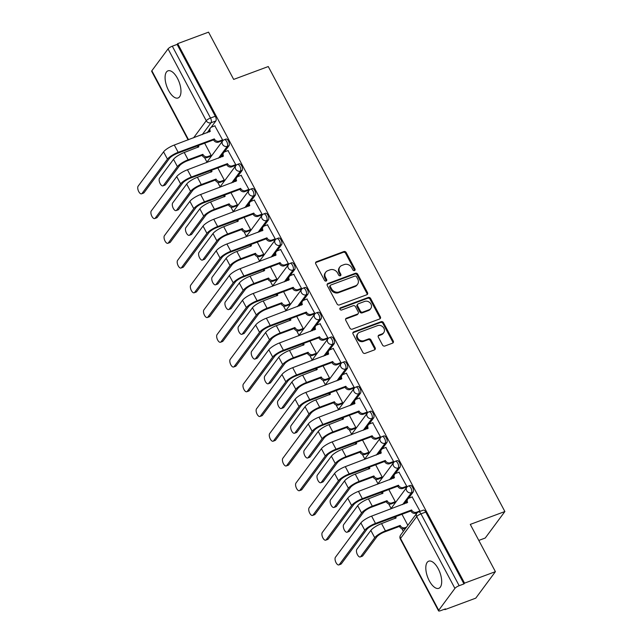 <?xml version="1.0" encoding="UTF-8"?>
<svg xmlns="http://www.w3.org/2000/svg" width="643" height="643" viewBox="0 0 643 643"><rect width="100%" height="100%" fill="white"/><g stroke="black" fill="none" stroke-linecap="round" stroke-linejoin="round"><path stroke-width="0.96" d="M354.51 270.574A1.278 1.093 36.5 0 0 354.992 269.087L346.199 252.546A1.825 1.559 36.5 0 0 343.852 251.558L316.444 261.749A1.825 1.559 36.5 0 0 315.753 263.871L324.546 280.412A1.278 1.093 36.5 0 0 326.676 279.617L325.543 277.479A5.827 4.983 36.5 0 1 325.728 272.198A5.827 4.983 36.5 0 1 327.761 270.687L330.044 269.835A5.827 4.983 36.5 0 1 337.567 273.002L338.708 275.148A1.278 1.093 36.5 0 0 340.838 274.352L339.697 272.214A5.827 4.983 36.5 0 1 339.89 266.925A5.827 4.983 36.5 0 1 341.923 265.422L344.206 264.57A5.827 4.983 36.5 0 1 351.729 267.737L352.862 269.875A1.278 1.093 36.5 0 0 354.51 270.574M354.566 270.55A1.278 1.093 36.5 0 0 354.422 269.859L345.629 253.318A1.825 1.559 36.5 0 0 343.282 252.329L315.874 262.521A1.825 1.559 36.5 0 0 315.592 262.666M326.242 281.087A1.278 1.093 36.5 0 0 326.105 280.396L324.964 278.25L325.543 277.479M340.404 275.815A1.278 1.093 36.5 0 0 340.268 275.124L339.126 272.986L339.697 272.214M438.213 568.725A14.476 6.551 -110.4 0 0 428.696 561.186A14.476 6.551 -110.4 0 0 429.283 580.774A14.476 6.551 -110.4 0 0 438.791 588.321A14.476 6.551 -110.4 0 0 438.213 568.725M177.492 78.382A14.476 6.551 -110.4 0 0 167.976 70.834A14.476 6.551 -110.4 0 0 168.562 90.43A14.476 6.551 -110.4 0 0 178.071 97.969A14.476 6.551 -110.4 0 0 177.492 78.382M382.521 345.034A1.825 1.559 36.5 0 0 384.868 346.022L392.56 343.161A1.825 1.559 36.5 0 0 393.251 341.039L383.485 322.673A1.825 1.559 36.5 0 0 381.138 321.685L353.73 331.876A1.825 1.559 36.5 0 0 353.039 333.998L362.805 352.364A1.825 1.559 36.5 0 0 365.152 353.361L374.443 349.905A1.825 1.559 36.5 0 0 375.134 347.783L370.955 339.922A1.825 1.559 36.5 0 0 368.608 338.925L364.002 340.645A4.871 4.171 36.5 0 1 358.4 338.99A4.871 4.171 36.5 0 1 357.87 333.58A4.871 4.171 36.5 0 1 359.574 332.31L377.618 325.599A4.871 4.171 36.5 0 1 383.212 327.255A4.871 4.171 36.5 0 1 383.742 332.664A4.871 4.171 36.5 0 1 382.046 333.934L379.032 335.051A1.825 1.559 36.5 0 0 378.341 337.173L382.521 345.034M177.685 43.636L208.549 32.15L233.674 79.41L268.268 66.542L504.876 511.531L470.282 524.399L495.407 571.659L464.543 583.145L177.685 43.636L177.106 44.407L172.3 46.192L210.502 118.031A3.713 1.68 69.6 0 1 211.041 122.749L202.232 134.636M366.815 294.751A1.825 1.559 36.5 0 0 367.515 292.629L357.749 274.264A1.825 1.559 36.5 0 0 355.394 273.267L327.994 283.467A1.825 1.559 36.5 0 0 327.295 285.588L337.061 303.954A1.825 1.559 36.5 0 0 339.416 304.951L366.815 294.751M370.617 298.465L380.383 316.838A1.825 1.559 36.5 0 1 379.691 318.96L352.284 329.152A1.825 1.559 36.5 0 1 349.937 328.163L345.757 320.302A1.825 1.559 36.5 0 1 346.448 318.181L357.564 314.041A1.825 1.559 36.5 0 0 358.255 311.919L355.483 306.703A1.825 1.559 36.5 0 0 353.136 305.714L341.562 310.022A1.278 1.093 36.5 0 1 340.404 307.844L368.27 297.476A1.825 1.559 36.5 0 1 370.617 298.465L370.046 299.236L379.812 317.61L380.383 316.838M495.407 571.659L475.772 598.151L444.908 609.636L444.659 609.17M204.522 157.543L206.95 162.108M217.68 182.282L220.107 186.848M230.837 207.022L233.264 211.587M243.986 231.761L246.414 236.327M257.144 256.501L259.571 261.066M270.293 281.24L272.72 285.805M283.45 305.98L285.878 310.545M296.608 330.719L299.035 335.284M309.757 355.458L312.185 360.024M322.915 380.198L325.342 384.763M336.064 404.937L338.491 409.503M349.221 429.677L351.649 434.242M362.379 454.416L364.806 458.981M375.528 479.156L377.955 483.721M388.685 503.895L391.113 508.46M401.835 528.634L403.33 531.431M478.802 540.417L485.24 538.03L504.876 511.531M464.543 583.145L463.973 583.916L459.166 585.701A3.713 0.932 152 0 0 454.914 588.401L438.719 610.263A3.713 0.932 152 0 0 438.542 610.85A3.713 0.932 152 0 0 440.672 610.649L445.478 608.865L444.908 609.636M177.106 44.407L215.309 116.246A3.713 1.68 69.6 0 1 215.847 120.964L211.145 127.306M209.256 129.862L207.046 132.844M188.126 139.885L151.676 71.341A3.713 0.932 -28 0 1 151.852 70.754L168.056 48.892A3.713 0.932 -28 0 1 172.3 46.192M210.213 156.402L211.137 155.373L204.667 143.196M221.658 140.954L222.591 139.925L214.842 125.859M234.816 165.693L235.74 164.664L228 150.599M223.37 181.141L224.294 180.112L217.816 167.936M247.973 190.432L248.897 189.404L241.149 175.338M236.52 205.881L237.444 204.852L230.974 192.675M261.122 215.172L262.047 214.143L254.306 200.077M249.677 230.62L250.601 229.591L244.123 217.414M274.28 239.911L275.204 238.883L267.464 224.817M262.826 255.359L263.759 254.331L257.28 242.154M287.429 264.651L288.361 263.622L280.613 249.556M275.984 280.099L276.908 279.07L270.438 266.893M300.586 289.39L301.511 288.361L293.771 274.296M289.141 304.838L290.065 303.809L283.587 291.633M313.744 314.13L314.668 313.101L306.92 299.035M302.29 329.578L303.215 328.549L296.744 316.372M326.893 338.869L327.817 337.84L320.077 323.775M315.448 354.317L316.372 353.288L309.894 341.111M340.051 363.608L340.975 362.58L333.235 348.514M328.597 379.057L329.529 378.028L323.051 365.851M353.2 388.348L354.132 387.319L346.384 373.253M341.754 403.796L342.679 402.767L336.209 390.59M366.357 413.087L367.282 412.059L359.541 397.993M354.912 428.535L355.836 427.507L349.358 415.33M379.515 437.827L380.439 436.798L372.691 422.732M368.061 453.275L368.986 452.246L362.515 440.069M392.664 462.566L393.588 461.537L385.848 447.472M381.219 478.014L382.143 476.985L375.665 464.809M405.821 487.306L406.746 486.277L399.006 472.211M394.368 502.754L395.3 501.725L388.822 489.548M419.485 511.571L419.903 511.008L412.155 496.951M413.16 492.048L411.456 492.683A3.713 1.68 69.6 0 0 411.142 488.439A3.713 1.68 69.6 0 0 408.474 486.036L410.178 485.401A3.713 1.68 -110.4 0 1 412.846 487.804A3.713 1.68 -110.4 0 1 413.16 492.048L408.458 498.397M406.569 500.953L404.359 503.935M400.01 467.308L398.298 467.943A3.713 1.68 69.6 0 0 397.985 463.699A3.713 1.68 69.6 0 0 395.316 461.296L397.028 460.661A3.713 1.68 -110.4 0 1 399.697 463.064A3.713 1.68 -110.4 0 1 400.01 467.308L395.3 473.658M393.412 476.214L391.201 479.196M386.853 442.569L385.149 443.204A3.713 1.68 69.6 0 0 384.835 438.96A3.713 1.68 69.6 0 0 382.167 436.557L383.871 435.922A3.713 1.68 -110.4 0 1 386.539 438.325A3.713 1.68 -110.4 0 1 386.853 442.569L382.151 448.918M380.254 451.474L378.044 454.456M373.696 417.837L371.992 418.464A3.713 1.68 69.6 0 0 371.678 414.221A3.713 1.68 69.6 0 0 369.01 411.817L370.722 411.182A3.713 1.68 -110.4 0 1 373.39 413.586A3.713 1.68 -110.4 0 1 373.696 417.837L368.994 424.179M367.105 426.735L364.894 429.717M360.546 393.098L358.842 393.725A3.713 1.68 69.6 0 0 358.529 389.481A3.713 1.68 69.6 0 0 355.86 387.078L357.564 386.443A3.713 1.68 -110.4 0 1 360.233 388.846A3.713 1.68 -110.4 0 1 360.546 393.098L355.836 399.44M353.947 401.996L351.737 404.977M347.389 368.359L345.685 368.986A3.713 1.68 69.6 0 0 345.371 364.742A3.713 1.68 69.6 0 0 342.703 362.339L344.407 361.704A3.713 1.68 -110.4 0 1 347.075 364.107A3.713 1.68 -110.4 0 1 347.389 368.359L342.687 374.7M340.798 377.256L338.588 380.238M334.239 343.619L332.527 344.254A3.713 1.68 69.6 0 0 332.214 340.002A3.713 1.68 69.6 0 0 329.546 337.599L331.258 336.964A3.713 1.68 -110.4 0 1 333.926 339.367A3.713 1.68 -110.4 0 1 334.239 343.619L329.529 349.961M327.641 352.517L325.43 355.499M321.082 318.88L319.378 319.515A3.713 1.68 69.6 0 0 319.065 315.263A3.713 1.68 69.6 0 0 316.396 312.86L318.1 312.225A3.713 1.68 -110.4 0 1 320.769 314.628A3.713 1.68 -110.4 0 1 321.082 318.88L316.38 325.221M314.483 327.777L312.273 330.759M307.925 294.14L306.221 294.775A3.713 1.68 69.6 0 0 305.907 290.523A3.713 1.68 69.6 0 0 303.239 288.12L304.951 287.485A3.713 1.68 -110.4 0 1 307.619 289.889A3.713 1.68 -110.4 0 1 307.925 294.14L303.223 300.482M301.334 303.038L299.124 306.02M294.775 269.401L293.071 270.036A3.713 1.68 69.6 0 0 292.758 265.784A3.713 1.68 69.6 0 0 290.089 263.381L291.793 262.746A3.713 1.68 -110.4 0 1 294.462 265.149A3.713 1.68 -110.4 0 1 294.775 269.401L290.065 275.743M288.177 278.298L285.966 281.28M281.618 244.661L279.914 245.296A3.713 1.68 69.6 0 0 279.601 241.045A3.713 1.68 69.6 0 0 276.932 238.641L278.636 238.006A3.713 1.68 -110.4 0 1 281.304 240.41A3.713 1.68 -110.4 0 1 281.618 244.661L276.916 251.003M275.027 253.559L272.817 256.541M268.469 219.922L266.757 220.557A3.713 1.68 69.6 0 0 266.443 216.305A3.713 1.68 69.6 0 0 263.783 213.902L265.487 213.267A3.713 1.68 -110.4 0 1 268.155 215.67A3.713 1.68 -110.4 0 1 268.469 219.922L263.759 226.264M261.87 228.82L259.659 231.801M255.311 195.183L253.607 195.818A3.713 1.68 69.6 0 0 253.294 191.566A3.713 1.68 69.6 0 0 250.625 189.163L252.329 188.528A3.713 1.68 -110.4 0 1 254.998 190.931A3.713 1.68 -110.4 0 1 255.311 195.183L250.609 201.524M248.712 204.08L246.502 207.062M242.154 170.443L240.45 171.078A3.713 1.68 69.6 0 0 240.136 166.826A3.713 1.68 69.6 0 0 237.468 164.423L239.18 163.788A3.713 1.68 -110.4 0 1 241.848 166.191A3.713 1.68 -110.4 0 1 242.154 170.443L237.452 176.785M235.563 179.341L233.353 182.323M229.004 145.704L227.3 146.339A3.713 1.68 69.6 0 0 226.987 142.087A3.713 1.68 69.6 0 0 224.319 139.684L226.023 139.049A3.713 1.68 -110.4 0 1 228.691 141.452A3.713 1.68 -110.4 0 1 229.004 145.704L224.303 152.045M222.406 154.601L220.195 157.583M463.973 583.916L425.77 512.077A3.713 1.68 -110.4 0 0 423.335 510.14L418.529 511.932A3.713 1.68 69.6 0 1 420.964 513.861L459.166 585.701M407.847 525.331L401.979 514.287M339.89 266.925L339.311 267.705A5.827 4.983 36.5 0 0 339.126 272.986M325.728 272.198L325.157 272.97A5.827 4.983 36.5 0 0 324.964 278.25M367.097 294.615A1.825 1.559 36.5 0 0 366.944 293.401L357.178 275.035A1.825 1.559 36.5 0 0 354.823 274.047L327.424 284.238A1.825 1.559 36.5 0 0 327.142 284.375M356.527 276.763A1.278 1.093 36.5 0 0 354.88 276.072L330.824 285.026A1.278 1.093 36.5 0 0 330.341 286.505L331.539 288.763A5.827 4.983 36.5 0 0 339.062 291.93L355.507 285.814A5.827 4.983 36.5 0 0 357.54 284.31A5.827 4.983 36.5 0 0 357.725 279.022L356.527 276.763M330.381 285.355L329.811 286.127A1.278 1.093 36.5 0 0 329.771 287.284L330.341 286.505M357.54 284.31L356.969 285.082A5.827 4.983 36.5 0 1 354.928 286.593L338.491 292.71A5.827 4.983 36.5 0 1 330.968 289.535L329.771 287.284M379.965 318.815A1.825 1.559 36.5 0 0 379.812 317.61M358.199 313.575L357.629 314.347A1.825 1.559 36.5 0 1 356.994 314.813L345.878 318.952A1.825 1.559 36.5 0 0 345.596 319.089M370.046 299.236A1.825 1.559 36.5 0 0 367.692 298.248L339.834 308.616A1.278 1.093 36.5 0 0 339.777 308.632M369.098 309.757A4.871 4.171 36.5 0 0 370.794 308.487A4.871 4.171 36.5 0 0 370.272 303.078A4.871 4.171 36.5 0 0 364.669 301.422L358.312 303.793A1.825 1.559 36.5 0 0 357.621 305.915L360.393 311.132A1.825 1.559 36.5 0 0 362.74 312.12L369.098 309.757L368.527 310.529A4.871 4.171 36.5 0 0 370.223 309.267L370.794 308.487M357.677 304.26L357.106 305.031A1.825 1.559 36.5 0 0 357.042 306.687L357.621 305.915M368.527 310.529L362.17 312.892A1.825 1.559 36.5 0 1 359.815 311.903L357.042 306.687M383.742 332.664L383.172 333.444A4.871 4.171 36.5 0 1 381.468 334.706L378.462 335.823A1.825 1.559 36.5 0 0 378.188 335.959M357.87 333.58L357.299 334.352A4.871 4.171 36.5 0 0 357.829 339.761A4.871 4.171 36.5 0 0 363.432 341.417L364.002 340.645M374.724 349.768A1.825 1.559 36.5 0 0 374.564 348.554L370.384 340.694A1.825 1.559 36.5 0 0 368.037 339.705L363.432 341.417M392.841 343.024A1.825 1.559 36.5 0 0 392.68 341.811L382.915 323.445A1.825 1.559 36.5 0 0 380.568 322.456L353.16 332.648A1.825 1.559 36.5 0 0 352.878 332.785M198.454 145.503A3.713 3.175 36.5 0 0 198.864 146.789L184.252 152.512A9.372 2.363 152 0 0 173.53 159.327L159.536 178.215A4.268 1.929 -110.4 0 0 159.89 183.102A4.268 1.929 -110.4 0 0 162.96 185.859A4.268 1.929 -110.4 0 0 163.41 185.506L165.428 184.758A4.268 1.929 69.6 0 1 164.978 185.112L162.96 185.859M210.438 156.321L207.038 157.583A3.713 3.175 -143.5 0 1 202.248 155.566L202.867 154.328L188.134 159.81A9.372 2.363 152 0 0 177.412 166.625L163.41 185.506M202.867 154.328L202.995 154.561A3.713 3.175 36.5 0 0 207.785 156.579L211.121 155.341M165.428 184.758L179.421 165.87A6.96 1.752 -28 0 1 187.386 160.814L202.127 155.333M197.94 147.416A3.713 3.175 -143.5 0 1 197.706 145.784M215.067 125.779L211.724 127.017A3.713 3.175 36.5 0 0 210.43 127.981A3.713 3.175 36.5 0 0 210.309 131.341L174.293 145.029A9.372 2.363 152 0 0 163.571 151.844L138.124 186.173A4.268 1.929 -110.4 0 0 138.486 191.059A4.268 1.929 -110.4 0 0 141.556 193.824A4.268 1.929 -110.4 0 0 142.007 193.471L144.024 192.723A4.268 1.929 69.6 0 1 143.574 193.077L141.556 193.824M221.883 140.873L218.483 142.135A3.713 3.175 -143.5 0 1 213.701 140.118L214.32 138.88L178.175 152.319A9.372 2.363 152 0 0 167.453 159.134L142.007 193.471M144.024 192.723L169.471 158.387A6.96 1.752 -28 0 1 177.428 153.323L213.572 139.877M209.393 131.968A3.713 3.175 -143.5 0 1 209.69 128.986L210.43 127.981M214.32 138.88L214.44 139.113A3.713 3.175 36.5 0 0 219.231 141.13L218.483 142.135M222.574 139.893L219.231 141.13M211.611 170.242A3.713 3.175 36.5 0 0 212.013 171.528L197.409 177.251A9.372 2.363 152 0 0 186.687 184.067L172.686 202.955A4.268 1.929 -110.4 0 0 173.047 207.842A4.268 1.929 -110.4 0 0 176.118 210.599A4.268 1.929 -110.4 0 0 176.568 210.245L178.585 209.497A4.268 1.929 69.6 0 1 178.135 209.851L176.118 210.599M223.587 181.061L220.195 182.323A3.713 3.175 -143.5 0 1 215.405 180.305L216.024 179.067L201.283 184.549A9.372 2.363 152 0 0 190.561 191.365L176.568 210.245M216.024 179.067L216.144 179.301A3.713 3.175 36.5 0 0 220.935 181.318L224.278 180.08M178.585 209.497L192.578 190.609A6.96 1.752 -28 0 1 200.544 185.554L215.276 180.072M211.097 172.155A3.713 3.175 -143.5 0 1 210.864 170.524M224.761 194.982A3.713 3.175 36.5 0 0 225.171 196.268L210.558 201.99A9.372 2.363 152 0 0 199.836 208.806L185.843 227.694A4.268 1.929 -110.4 0 0 186.205 232.573A4.268 1.929 -110.4 0 0 189.267 235.338A4.268 1.929 -110.4 0 0 189.717 234.984L191.735 234.237A4.268 1.929 69.6 0 1 191.284 234.591L189.267 235.338M236.745 205.8L233.345 207.062A3.713 3.175 -143.5 0 1 228.554 205.045L229.173 203.807L214.44 209.288A9.372 2.363 152 0 0 203.718 216.104L189.717 234.984M229.173 203.807L229.302 204.04A3.713 3.175 36.5 0 0 234.092 206.057L237.428 204.82M191.735 234.237L205.736 215.349A6.96 1.752 -28 0 1 213.693 210.293L228.434 204.812M224.254 196.895A3.713 3.175 -143.5 0 1 224.021 195.263M237.918 219.721A3.713 3.175 36.5 0 0 238.328 221.007L223.716 226.73A9.372 2.363 152 0 0 212.994 233.546L198.992 252.434A4.268 1.929 -110.4 0 0 199.354 257.313A4.268 1.929 -110.4 0 0 202.424 260.077A4.268 1.929 -110.4 0 0 202.875 259.724L204.892 258.976A4.268 1.929 69.6 0 1 204.442 259.33L202.424 260.077M249.894 230.54L246.502 231.801A3.713 3.175 -143.5 0 1 241.712 229.784L242.331 228.546L227.598 234.028A9.372 2.363 152 0 0 216.868 240.844L202.875 259.724M242.331 228.546L242.459 228.779A3.713 3.175 36.5 0 0 247.242 230.797L250.585 229.559M204.892 258.976L218.885 240.088A6.96 1.752 -28 0 1 226.85 235.033L241.583 229.551M237.404 221.634A3.713 3.175 -143.5 0 1 237.171 220.002M228.217 150.518L224.881 151.756A3.713 3.175 36.5 0 0 223.587 152.721A3.713 3.175 36.5 0 0 223.467 156.08L187.451 169.768A9.372 2.363 152 0 0 176.729 176.584L151.282 210.912A4.268 1.929 -110.4 0 0 151.644 215.799A4.268 1.929 -110.4 0 0 154.714 218.564A4.268 1.929 -110.4 0 0 155.164 218.21L157.181 217.463A4.268 1.929 69.6 0 1 156.723 217.816L154.714 218.564M235.041 165.613L231.641 166.875A3.713 3.175 -143.5 0 1 226.85 164.857L227.469 163.619L191.333 177.058A9.372 2.363 152 0 0 180.603 183.874L155.164 218.21M157.181 217.463L182.62 183.126A6.96 1.752 -28 0 1 190.585 178.063L226.73 164.616M222.542 156.707A3.713 3.175 -143.5 0 1 222.84 153.725L223.587 152.721M227.469 163.619L227.598 163.852A3.713 3.175 36.5 0 0 232.388 165.87L231.641 166.875M235.724 164.632L232.388 165.87M241.374 175.258L238.039 176.495A3.713 3.175 36.5 0 0 236.737 177.46A3.713 3.175 36.5 0 0 236.616 180.82L200.608 194.507A9.372 2.363 152 0 0 189.878 201.323L164.439 235.651A4.268 1.929 -110.4 0 0 164.793 240.538A4.268 1.929 -110.4 0 0 167.863 243.303A4.268 1.929 -110.4 0 0 168.313 242.95L170.331 242.202A4.268 1.929 69.6 0 1 169.881 242.556L167.863 243.303M248.19 190.352L244.798 191.614A3.713 3.175 -143.5 0 1 240.008 189.597L240.627 188.359L204.482 201.798A9.372 2.363 152 0 0 193.76 208.613L168.313 242.95M170.331 242.202L195.777 207.866A6.96 1.752 -28 0 1 203.743 202.802L239.879 189.355M235.7 181.447A3.713 3.175 -143.5 0 1 235.997 178.465L236.737 177.46M240.627 188.359L240.747 188.592A3.713 3.175 36.5 0 0 245.538 190.609L244.798 191.614M248.881 189.372L245.538 190.609M254.532 199.997L251.188 201.235A3.713 3.175 36.5 0 0 249.894 202.199A3.713 3.175 36.5 0 0 249.773 205.559L213.757 219.247A9.372 2.363 152 0 0 203.035 226.063L177.589 260.391A4.268 1.929 -110.4 0 0 177.95 265.278A4.268 1.929 -110.4 0 0 181.021 268.043A4.268 1.929 -110.4 0 0 181.471 267.689L183.488 266.941A4.268 1.929 69.6 0 1 183.038 267.295L181.021 268.043M261.347 215.092L257.947 216.353A3.713 3.175 -143.5 0 1 253.157 214.336L253.776 213.09L217.639 226.537A9.372 2.363 152 0 0 206.917 233.353L181.471 267.689M183.488 266.941L208.927 232.605A6.96 1.752 -28 0 1 216.892 227.542L253.037 214.095M248.857 206.186A3.713 3.175 -143.5 0 1 249.146 203.204L249.894 202.199M253.776 213.09L253.905 213.331A3.713 3.175 36.5 0 0 258.695 215.349L257.947 216.353M262.031 214.111L258.695 215.349M251.067 244.461A3.713 3.175 36.5 0 0 251.477 245.747L236.873 251.469A9.372 2.363 152 0 0 226.143 258.285L212.15 277.173A4.268 1.929 -110.4 0 0 212.511 282.052A4.268 1.929 -110.4 0 0 215.574 284.817A4.268 1.929 -110.4 0 0 216.032 284.463L218.041 283.716A4.268 1.929 69.6 0 1 217.591 284.069L215.574 284.817M263.051 255.279L259.651 256.541A3.713 3.175 -143.5 0 1 254.869 254.524L255.48 253.286L240.747 258.767A9.372 2.363 152 0 0 230.025 265.583L216.032 284.463M255.48 253.286L255.609 253.519A3.713 3.175 36.5 0 0 260.399 255.536L263.734 254.298M218.041 283.716L232.043 264.828A6.96 1.752 -28 0 1 240.008 259.772L254.741 254.29M250.561 246.373A3.713 3.175 -143.5 0 1 250.328 244.742M264.225 269.2A3.713 3.175 36.5 0 0 264.635 270.486L250.023 276.209A9.372 2.363 152 0 0 239.3 283.024L225.307 301.913A4.268 1.929 -110.4 0 0 225.661 306.791A4.268 1.929 -110.4 0 0 228.731 309.556A4.268 1.929 -110.4 0 0 229.181 309.203L231.199 308.455A4.268 1.929 69.6 0 1 230.749 308.809L228.731 309.556M276.209 280.018L272.809 281.28A3.713 3.175 -143.5 0 1 268.018 279.263L268.637 278.025L253.905 283.507A9.372 2.363 152 0 0 243.183 290.314L229.181 309.203M268.637 278.025L268.766 278.258A3.713 3.175 36.5 0 0 273.556 280.276L276.892 279.038M231.199 308.455L245.192 289.567A6.96 1.752 -28 0 1 253.157 284.511L267.89 279.03M263.71 271.113A3.713 3.175 -143.5 0 1 263.477 269.481M267.681 224.737L264.345 225.974A3.713 3.175 36.5 0 0 263.043 226.939A3.713 3.175 36.5 0 0 262.931 230.298L226.915 243.986A9.372 2.363 152 0 0 216.193 250.802L190.746 285.13A4.268 1.929 -110.4 0 0 191.108 290.017A4.268 1.929 -110.4 0 0 194.17 292.782A4.268 1.929 -110.4 0 0 194.62 292.428L196.637 291.681A4.268 1.929 69.6 0 1 196.187 292.035L194.17 292.782M274.497 239.831L271.105 241.093A3.713 3.175 -143.5 0 1 266.315 239.075L266.933 237.83L230.789 251.276A9.372 2.363 152 0 0 220.067 258.092L194.62 292.428M196.637 291.681L222.084 257.345A6.96 1.752 -28 0 1 230.049 252.281L266.186 238.834M262.006 230.925A3.713 3.175 -143.5 0 1 262.304 227.944L263.043 226.939M266.933 237.83L267.062 238.071A3.713 3.175 36.5 0 0 271.844 240.088L271.105 241.093M275.188 238.85L271.844 240.088M280.838 249.476L277.495 250.714A3.713 3.175 36.5 0 0 276.201 251.678A3.713 3.175 36.5 0 0 276.08 255.038L240.064 268.726A9.372 2.363 152 0 0 229.342 275.542L203.895 309.87A4.268 1.929 -110.4 0 0 204.257 314.757A4.268 1.929 -110.4 0 0 207.327 317.521A4.268 1.929 -110.4 0 0 207.777 317.168L209.795 316.42A4.268 1.929 69.6 0 1 209.345 316.774L207.327 317.521M287.654 264.57L284.254 265.832A3.713 3.175 -143.5 0 1 279.472 263.815L280.083 262.569L243.946 276.016A9.372 2.363 152 0 0 233.224 282.832L207.777 317.168M209.795 316.42L235.242 282.084A6.96 1.752 -28 0 1 243.199 277.02L279.343 263.574M275.164 255.665A3.713 3.175 -143.5 0 1 275.461 252.683L276.201 251.678M280.083 262.569L280.211 262.81A3.713 3.175 36.5 0 0 285.002 264.828L284.254 265.832M288.337 263.59L285.002 264.828M277.382 293.939A3.713 3.175 36.5 0 0 277.784 295.225L263.18 300.948A9.372 2.363 152 0 0 252.458 307.764L238.457 326.652A4.268 1.929 -110.4 0 0 238.818 331.531A4.268 1.929 -110.4 0 0 241.889 334.296A4.268 1.929 -110.4 0 0 242.339 333.942L244.356 333.195A4.268 1.929 69.6 0 1 243.906 333.548L241.889 334.296M289.358 304.758L285.966 306.02A3.713 3.175 -143.5 0 1 281.176 304.002L281.795 302.765L267.054 308.246A9.372 2.363 152 0 0 256.332 315.054L242.339 333.942M281.795 302.765L281.915 302.998A3.713 3.175 36.5 0 0 286.706 305.015L290.049 303.777M244.356 333.195L258.349 314.306A6.96 1.752 -28 0 1 266.315 309.251L281.047 303.769M276.868 295.852A3.713 3.175 -143.5 0 1 276.635 294.221M290.532 318.679A3.713 3.175 36.5 0 0 290.941 319.965L276.329 325.688A9.372 2.363 152 0 0 265.607 332.503L251.614 351.391A4.268 1.929 -110.4 0 0 251.968 356.27A4.268 1.929 -110.4 0 0 255.038 359.035A4.268 1.929 -110.4 0 0 255.488 358.681L257.505 357.934A4.268 1.929 69.6 0 1 257.055 358.288L255.038 359.035M302.515 329.497L299.116 330.759A3.713 3.175 -143.5 0 1 294.325 328.742L294.944 327.504L280.211 332.986A9.372 2.363 152 0 0 269.489 339.793L255.488 358.681M294.944 327.504L295.073 327.737A3.713 3.175 36.5 0 0 299.863 329.755L303.199 328.517M257.505 357.934L271.507 339.046A6.96 1.752 -28 0 1 279.464 333.99L294.205 328.501M290.025 320.592A3.713 3.175 -143.5 0 1 289.792 318.96M303.689 343.418A3.713 3.175 36.5 0 0 304.099 344.704L289.487 350.427A9.372 2.363 152 0 0 278.765 357.243L264.763 376.131A4.268 1.929 -110.4 0 0 265.125 381.01A4.268 1.929 -110.4 0 0 268.195 383.775A4.268 1.929 -110.4 0 0 268.645 383.421L270.663 382.673A4.268 1.929 69.6 0 1 270.213 383.027L268.195 383.775M315.665 354.237L312.273 355.499A3.713 3.175 -143.5 0 1 307.483 353.481L308.101 352.243L293.369 357.725A9.372 2.363 152 0 0 282.639 364.533L268.645 383.421M308.101 352.243L308.23 352.477A3.713 3.175 36.5 0 0 313.012 354.494L316.356 353.256M270.663 382.673L284.656 363.785A6.96 1.752 -28 0 1 292.621 358.73L307.354 353.24M303.174 345.331A3.713 3.175 -143.5 0 1 302.941 343.7M316.838 368.158A3.713 3.175 36.5 0 0 317.248 369.444L302.644 375.166A9.372 2.363 152 0 0 291.914 381.982L277.921 400.87A4.268 1.929 -110.4 0 0 278.282 405.749A4.268 1.929 -110.4 0 0 281.345 408.514A4.268 1.929 -110.4 0 0 281.803 408.16L283.812 407.413A4.268 1.929 69.6 0 1 283.362 407.766L281.345 408.514M328.822 378.976L325.422 380.238A3.713 3.175 -143.5 0 1 320.64 378.221L321.251 376.983L306.518 382.464A9.372 2.363 152 0 0 295.796 389.272L281.803 408.16M321.251 376.983L321.379 377.216A3.713 3.175 36.5 0 0 326.17 379.233L329.505 377.996M283.812 407.413L297.813 388.525A6.96 1.752 -28 0 1 305.779 383.469L320.511 377.98M316.332 370.071A3.713 3.175 -143.5 0 1 316.099 368.439M329.996 392.897A3.713 3.175 36.5 0 0 330.406 394.183L315.793 399.906A9.372 2.363 152 0 0 305.071 406.722L291.078 425.61A4.268 1.929 -110.4 0 0 291.432 430.488A4.268 1.929 -110.4 0 0 294.502 433.253A4.268 1.929 -110.4 0 0 294.952 432.9L296.97 432.152A4.268 1.929 69.6 0 1 296.519 432.506L294.502 433.253M341.98 403.716L338.58 404.977A3.713 3.175 -143.5 0 1 333.789 402.96L334.408 401.722L319.675 407.204A9.372 2.363 152 0 0 308.953 414.012L294.952 432.9M334.408 401.722L334.537 401.955A3.713 3.175 36.5 0 0 339.327 403.973L342.663 402.735M296.97 432.152L310.963 413.264A6.96 1.752 -28 0 1 318.928 408.201L333.661 402.719M329.481 394.81A3.713 3.175 -143.5 0 1 329.248 393.178M343.153 417.637A3.713 3.175 36.5 0 0 343.555 418.923L328.951 424.645A9.372 2.363 152 0 0 318.229 431.461L304.227 450.349A4.268 1.929 -110.4 0 0 304.589 455.228A4.268 1.929 -110.4 0 0 307.659 457.993A4.268 1.929 -110.4 0 0 308.11 457.639L310.127 456.892A4.268 1.929 69.6 0 1 309.669 457.245L307.659 457.993M355.129 428.455L351.737 429.717A3.713 3.175 -143.5 0 1 346.947 427.699L347.566 426.462L332.825 431.943A9.372 2.363 152 0 0 322.103 438.751L308.11 457.639M347.566 426.462L347.686 426.695A3.713 3.175 36.5 0 0 352.477 428.712L355.82 427.474M310.127 456.892L324.12 438.004A6.96 1.752 -28 0 1 332.085 432.94L346.818 427.458M342.639 419.549A3.713 3.175 -143.5 0 1 342.406 417.918M356.302 442.376A3.713 3.175 36.5 0 0 356.712 443.662L342.1 449.385A9.372 2.363 152 0 0 331.378 456.2L317.385 475.089A4.268 1.929 -110.4 0 0 317.738 479.967A4.268 1.929 -110.4 0 0 320.809 482.732A4.268 1.929 -110.4 0 0 321.259 482.379L323.276 481.631A4.268 1.929 69.6 0 1 322.826 481.985L320.809 482.732M368.286 453.194L364.886 454.456A3.713 3.175 -143.5 0 1 360.096 452.439L360.715 451.201L345.982 456.683A9.372 2.363 152 0 0 335.26 463.49L321.259 482.379M360.715 451.201L360.844 451.434A3.713 3.175 36.5 0 0 365.634 453.452L368.969 452.214M323.276 481.631L337.278 462.743A6.96 1.752 -28 0 1 345.235 457.679L359.976 452.198M355.796 444.289A3.713 3.175 -143.5 0 1 355.563 442.657M369.46 467.115A3.713 3.175 36.5 0 0 369.87 468.401L355.257 474.124A9.372 2.363 152 0 0 344.535 480.94L330.534 499.828A4.268 1.929 -110.4 0 0 330.896 504.707A4.268 1.929 -110.4 0 0 333.966 507.472A4.268 1.929 -110.4 0 0 334.416 507.118L336.434 506.371A4.268 1.929 69.6 0 1 335.984 506.724L333.966 507.472M381.436 477.934L378.044 479.196A3.713 3.175 -143.5 0 1 373.253 477.178L373.872 475.933L359.14 481.422A9.372 2.363 152 0 0 348.41 488.23L334.416 507.118M373.872 475.933L374.001 476.174A3.713 3.175 36.5 0 0 378.783 478.191L382.127 476.953M336.434 506.371L350.427 487.482A6.96 1.752 -28 0 1 358.392 482.419L373.125 476.937M368.945 469.028A3.713 3.175 -143.5 0 1 368.712 467.397M293.988 274.207L290.652 275.453A3.713 3.175 36.5 0 0 289.358 276.418A3.713 3.175 36.5 0 0 289.237 279.777L253.221 293.465A9.372 2.363 152 0 0 242.499 300.281L217.053 334.609A4.268 1.929 -110.4 0 0 217.414 339.496A4.268 1.929 -110.4 0 0 220.477 342.261A4.268 1.929 -110.4 0 0 220.935 341.907L222.944 341.16A4.268 1.929 69.6 0 1 222.494 341.513L220.477 342.261M300.811 289.31L297.412 290.572A3.713 3.175 -143.5 0 1 292.621 288.554L293.24 287.308L257.104 300.755A9.372 2.363 152 0 0 246.373 307.571L220.935 341.907M222.944 341.16L248.391 306.824A6.96 1.752 -28 0 1 256.356 301.76L292.501 288.313M288.313 280.404A3.713 3.175 -143.5 0 1 288.611 277.422L289.358 276.418M293.24 287.308L293.369 287.55A3.713 3.175 36.5 0 0 298.159 289.567L297.412 290.572M301.495 288.329L298.159 289.567M307.145 298.947L303.809 300.193A3.713 3.175 36.5 0 0 302.507 301.157A3.713 3.175 36.5 0 0 302.387 304.517L266.379 318.205A9.372 2.363 152 0 0 255.649 325.02L230.21 359.349A4.268 1.929 -110.4 0 0 230.564 364.235A4.268 1.929 -110.4 0 0 233.634 367A4.268 1.929 -110.4 0 0 234.084 366.647L236.102 365.899A4.268 1.929 69.6 0 1 235.651 366.253L233.634 367M313.961 314.049L310.569 315.311A3.713 3.175 -143.5 0 1 305.779 313.294L306.398 312.048L270.253 325.495A9.372 2.363 152 0 0 259.531 332.31L234.084 366.647M236.102 365.899L261.548 331.563A6.96 1.752 -28 0 1 269.513 326.499L305.65 313.053M301.471 305.144A3.713 3.175 -143.5 0 1 301.768 302.162L302.507 301.157M306.398 312.048L306.518 312.289A3.713 3.175 36.5 0 0 311.308 314.306L310.569 315.311M314.652 313.069L311.308 314.306M320.302 323.686L316.959 324.932A3.713 3.175 36.5 0 0 315.665 325.897A3.713 3.175 36.5 0 0 315.544 329.256L279.528 342.944A9.372 2.363 152 0 0 268.806 349.76L243.359 384.088A4.268 1.929 -110.4 0 0 243.721 388.975A4.268 1.929 -110.4 0 0 246.791 391.74A4.268 1.929 -110.4 0 0 247.242 391.386L249.259 390.639A4.268 1.929 69.6 0 1 248.809 390.992L246.791 391.74M327.118 338.789L323.718 340.051A3.713 3.175 -143.5 0 1 318.928 338.033L319.547 336.787L283.41 350.234A9.372 2.363 152 0 0 272.688 357.05L247.242 391.386M249.259 390.639L274.698 356.302A6.96 1.752 -28 0 1 282.663 351.239L318.807 337.792M314.628 329.883A3.713 3.175 -143.5 0 1 314.917 326.901L315.665 325.897M319.547 336.787L319.675 337.028A3.713 3.175 36.5 0 0 324.466 339.046L323.718 340.051M327.801 337.808L324.466 339.046M333.452 348.426L330.116 349.671A3.713 3.175 36.5 0 0 328.814 350.636A3.713 3.175 36.5 0 0 328.702 353.996L292.686 367.683A9.372 2.363 152 0 0 281.964 374.491L256.517 408.827A4.268 1.929 -110.4 0 0 256.879 413.714A4.268 1.929 -110.4 0 0 259.941 416.479A4.268 1.929 -110.4 0 0 260.391 416.125L262.408 415.378A4.268 1.929 69.6 0 1 261.958 415.732L259.941 416.479M340.268 363.528L336.876 364.79A3.713 3.175 -143.5 0 1 332.085 362.773L332.704 361.527L296.56 374.973A9.372 2.363 152 0 0 285.838 381.789L260.391 416.125M262.408 415.378L287.855 381.042A6.96 1.752 -28 0 1 295.82 375.978L331.957 362.531M327.777 354.623A3.713 3.175 -143.5 0 1 328.075 351.641L328.814 350.636M332.704 361.527L332.833 361.768A3.713 3.175 36.5 0 0 337.615 363.785L336.876 364.79M340.959 362.539L337.615 363.785M346.609 373.165L343.266 374.411A3.713 3.175 36.5 0 0 341.972 375.375A3.713 3.175 36.5 0 0 341.851 378.735L305.835 392.423A9.372 2.363 152 0 0 295.113 399.231L269.666 433.567A4.268 1.929 -110.4 0 0 270.028 438.454A4.268 1.929 -110.4 0 0 273.098 441.219A4.268 1.929 -110.4 0 0 273.548 440.865L275.566 440.117A4.268 1.929 69.6 0 1 275.116 440.471L273.098 441.219M353.425 388.268L350.025 389.529A3.713 3.175 -143.5 0 1 345.243 387.512L345.854 386.266L309.717 399.713A9.372 2.363 152 0 0 298.995 406.529L273.548 440.865M275.566 440.117L301.012 405.781A6.96 1.752 -28 0 1 308.97 400.718L345.114 387.271M340.935 379.362A3.713 3.175 -143.5 0 1 341.224 376.38L341.972 375.375M345.854 386.266L345.982 386.507A3.713 3.175 36.5 0 0 350.773 388.525L350.025 389.529M354.108 387.279L350.773 388.525M359.759 397.904L356.423 399.15A3.713 3.175 36.5 0 0 355.129 400.115A3.713 3.175 36.5 0 0 355.008 403.474L318.992 417.162A9.372 2.363 152 0 0 308.27 423.97L282.824 458.306A4.268 1.929 -110.4 0 0 283.185 463.193A4.268 1.929 -110.4 0 0 286.248 465.958A4.268 1.929 -110.4 0 0 286.706 465.604L288.715 464.857A4.268 1.929 69.6 0 1 288.265 465.21L286.248 465.958M366.582 413.007L363.182 414.269A3.713 3.175 -143.5 0 1 358.392 412.251L359.011 411.006L322.874 424.452A9.372 2.363 152 0 0 312.144 431.268L286.706 465.604M288.715 464.857L314.162 430.521A6.96 1.752 -28 0 1 322.127 425.457L358.264 412.01M354.084 404.101A3.713 3.175 -143.5 0 1 354.381 401.119L355.129 400.115M359.011 411.006L359.14 411.247A3.713 3.175 36.5 0 0 363.93 413.264L363.182 414.269M367.266 412.018L363.93 413.264M372.916 422.644L369.572 423.89A3.713 3.175 36.5 0 0 368.278 424.854A3.713 3.175 36.5 0 0 368.158 428.214L332.15 441.902A9.372 2.363 152 0 0 321.42 448.71L295.981 483.046A4.268 1.929 -110.4 0 0 296.335 487.933A4.268 1.929 -110.4 0 0 299.405 490.697A4.268 1.929 -110.4 0 0 299.855 490.344L301.872 489.596A4.268 1.929 69.6 0 1 301.422 489.95L299.405 490.697M379.732 437.746L376.34 439.008A3.713 3.175 -143.5 0 1 371.55 436.991L372.168 435.745L336.024 449.192A9.372 2.363 152 0 0 325.302 456.008L299.855 490.344M301.872 489.596L327.319 455.26A6.96 1.752 -28 0 1 335.284 450.196L371.421 436.75M367.241 428.841A3.713 3.175 -143.5 0 1 367.539 425.859L368.278 424.854M372.168 435.745L372.289 435.986A3.713 3.175 36.5 0 0 377.079 438.004L376.34 439.008M380.423 436.758L377.079 438.004M386.073 447.383L382.73 448.629A3.713 3.175 36.5 0 0 381.436 449.594A3.713 3.175 36.5 0 0 381.315 452.953L345.299 466.641A9.372 2.363 152 0 0 334.577 473.449L309.13 507.785A4.268 1.929 -110.4 0 0 309.492 512.672A4.268 1.929 -110.4 0 0 312.562 515.437A4.268 1.929 -110.4 0 0 313.012 515.083L315.03 514.336A4.268 1.929 69.6 0 1 314.58 514.689L312.562 515.437M392.889 462.486L389.489 463.748A3.713 3.175 -143.5 0 1 384.699 461.73L385.318 460.484L349.181 473.931A9.372 2.363 152 0 0 338.459 480.747L313.012 515.083M315.03 514.336L340.469 480A6.96 1.752 -28 0 1 348.434 474.936L384.578 461.489M380.399 453.58A3.713 3.175 -143.5 0 1 380.688 450.598L381.436 449.594M385.318 460.484L385.446 460.726A3.713 3.175 36.5 0 0 390.237 462.743L389.489 463.748M393.572 461.497L390.237 462.743M382.609 491.855A3.713 3.175 36.5 0 0 383.019 493.141L368.415 498.864A9.372 2.363 152 0 0 357.685 505.679L343.692 524.567A4.268 1.929 -110.4 0 0 344.053 529.446A4.268 1.929 -110.4 0 0 347.116 532.211A4.268 1.929 -110.4 0 0 347.574 531.857L349.583 531.11A4.268 1.929 69.6 0 1 349.133 531.464L347.116 532.211M394.593 502.673L391.193 503.935A3.713 3.175 -143.5 0 1 386.411 501.918L387.022 500.672L372.289 506.162A9.372 2.363 152 0 0 361.567 512.969L347.574 531.857M387.022 500.672L387.15 500.913A3.713 3.175 36.5 0 0 391.941 502.93L395.276 501.693M349.583 531.11L363.584 512.222A6.96 1.752 -28 0 1 371.55 507.158L386.282 501.677M382.103 493.768A3.713 3.175 -143.5 0 1 381.87 492.136M399.223 472.123L395.887 473.369A3.713 3.175 36.5 0 0 394.585 474.333A3.713 3.175 36.5 0 0 394.472 477.693L358.456 491.381A9.372 2.363 152 0 0 347.734 498.188L322.288 532.525A4.268 1.929 -110.4 0 0 322.649 537.411A4.268 1.929 -110.4 0 0 325.712 540.176A4.268 1.929 -110.4 0 0 326.162 539.823L328.179 539.075A4.268 1.929 69.6 0 1 327.729 539.429L325.712 540.176M406.038 487.225L402.647 488.487A3.713 3.175 -143.5 0 1 397.856 486.47L398.475 485.224L362.33 498.671A9.372 2.363 152 0 0 351.608 505.486L326.162 539.823M328.179 539.075L353.626 504.739A6.96 1.752 -28 0 1 361.591 499.675L397.728 486.229M393.548 478.32A3.713 3.175 -143.5 0 1 393.846 475.338L394.585 474.333M398.475 485.224L398.604 485.465A3.713 3.175 36.5 0 0 403.386 487.482L402.647 488.487M406.73 486.237L403.386 487.482M395.766 516.594A3.713 3.175 36.5 0 0 396.176 517.88L381.564 523.603A9.372 2.363 152 0 0 370.842 530.419L356.849 549.307A4.268 1.929 -110.4 0 0 357.203 554.186A4.268 1.929 -110.4 0 0 360.273 556.951A4.268 1.929 -110.4 0 0 360.723 556.597L362.74 555.849A4.268 1.929 69.6 0 1 362.29 556.203L360.273 556.951M405.757 528.152L404.351 528.675A3.713 3.175 -143.5 0 1 399.56 526.657L400.179 525.411L385.446 530.901A9.372 2.363 152 0 0 374.716 537.709L360.723 556.597M400.179 525.411L400.308 525.653A3.713 3.175 36.5 0 0 405.098 527.67L406.497 527.147M362.74 555.849L376.734 536.961A6.96 1.752 -28 0 1 384.699 531.898L399.432 526.416M395.252 518.507A3.713 3.175 -143.5 0 1 395.019 516.868M412.38 496.862L409.036 498.108A3.713 3.175 36.5 0 0 407.742 499.072A3.713 3.175 36.5 0 0 407.622 502.432L371.606 516.12A9.372 2.363 152 0 0 360.884 522.928L335.437 557.264A4.268 1.929 -110.4 0 0 335.799 562.151A4.268 1.929 -110.4 0 0 338.869 564.916A4.268 1.929 -110.4 0 0 339.319 564.562L341.337 563.815A4.268 1.929 69.6 0 1 340.886 564.168L338.869 564.916M417.331 512.656L415.796 513.227A3.713 3.175 -143.5 0 1 411.014 511.209L411.624 509.963L375.488 523.41A9.372 2.363 152 0 0 364.766 530.226L339.319 564.562M341.337 563.815L366.783 529.478A6.96 1.752 -28 0 1 374.74 524.415L410.885 510.968M406.706 503.059A3.713 3.175 -143.5 0 1 406.995 500.077L407.742 499.072M411.624 509.963L411.753 510.204A3.713 3.175 36.5 0 0 416.543 512.222L415.796 513.227M419.879 510.976L416.543 512.222M354.422 269.859L354.992 269.087M326.105 280.396L326.676 279.617M340.268 275.124L340.838 274.352M454.914 588.401L416.72 516.562L400.517 538.424L438.719 610.263M215.847 120.964L211.041 122.749A3.713 3.175 36.5 0 1 206.25 120.731L168.056 48.892M193.559 137.859L206.25 120.731A3.713 0.932 -28 0 1 210.502 118.031L215.309 116.246M151.852 70.754L188.528 139.732M408.474 486.036A3.713 3.713 0 0 0 406.786 487.306A3.713 3.175 -143.5 0 0 406.665 490.665A3.713 3.175 -143.5 0 0 411.456 492.683L402.647 504.57M395.316 461.296A3.713 3.713 0 0 0 393.629 462.566A3.713 3.175 -143.5 0 0 393.516 465.926A3.713 3.175 -143.5 0 0 398.298 467.943L389.497 479.831M382.167 436.557A3.713 3.713 0 0 0 380.479 437.827A3.713 3.175 -143.5 0 0 380.359 441.186A3.713 3.175 -143.5 0 0 385.149 443.204L376.34 455.091M369.01 411.817A3.713 3.713 0 0 0 367.322 413.087A3.713 3.175 -143.5 0 0 367.201 416.447A3.713 3.175 -143.5 0 0 371.992 418.464L363.191 430.352M355.86 387.078A3.713 3.713 0 0 0 354.172 388.348A3.713 3.175 -143.5 0 0 354.052 391.708A3.713 3.175 -143.5 0 0 358.842 393.725L350.033 405.612M342.703 362.339A3.713 3.713 0 0 0 341.015 363.608A3.713 3.175 -143.5 0 0 340.894 366.968A3.713 3.175 -143.5 0 0 345.685 368.986L336.876 380.873M329.546 337.599A3.713 3.713 0 0 0 327.858 338.869A3.713 3.175 -143.5 0 0 327.745 342.229A3.713 3.175 -143.5 0 0 332.527 344.254L323.726 356.134M316.396 312.86A3.713 3.713 0 0 0 314.708 314.13A3.713 3.175 -143.5 0 0 314.588 317.489A3.713 3.175 -143.5 0 0 319.378 319.515L310.569 331.394M303.239 288.12A3.713 3.713 0 0 0 301.551 289.39A3.713 3.175 -143.5 0 0 301.43 292.75A3.713 3.175 -143.5 0 0 306.221 294.775L297.42 306.655M290.089 263.381A3.713 3.713 0 0 0 288.402 264.651A3.713 3.175 -143.5 0 0 288.281 268.018A3.713 3.175 -143.5 0 0 293.071 270.036L284.262 281.915M276.932 238.641A3.713 3.713 0 0 0 275.244 239.911A3.713 3.175 -143.5 0 0 275.124 243.279A3.713 3.175 -143.5 0 0 279.914 245.296L271.105 257.176M263.783 213.902A3.713 3.713 0 0 0 262.087 215.172A3.713 3.175 -143.5 0 0 261.974 218.54A3.713 3.175 -143.5 0 0 266.757 220.557L257.956 232.436M250.625 189.163A3.713 3.713 0 0 0 248.937 190.432A3.713 3.175 -143.5 0 0 248.817 193.8A3.713 3.175 -143.5 0 0 253.607 195.818L244.798 207.697M237.468 164.423A3.713 3.713 0 0 0 235.78 165.693A3.713 3.175 -143.5 0 0 235.659 169.061A3.713 3.175 -143.5 0 0 240.45 171.078L231.649 182.958M224.319 139.684A3.713 3.713 0 0 0 222.631 140.954A3.713 3.175 -143.5 0 0 222.51 144.321A3.713 3.175 -143.5 0 0 227.3 146.339L218.491 158.218M425.77 512.077L420.964 513.861A3.713 0.932 -28 0 0 416.72 516.562A3.713 3.175 -143.5 0 1 416.841 513.194L400.637 535.056A3.713 3.713 0 0 0 400.34 539.011L438.542 610.85M400.34 539.011A3.713 0.932 152 0 1 400.517 538.424A3.713 3.175 -143.5 0 1 400.637 535.056M315.874 262.521L316.444 261.749M343.282 252.329L343.852 251.558M345.629 253.318L346.199 252.546M327.424 284.238L327.994 283.467M354.823 274.047L355.394 273.267M357.178 275.035L357.749 274.264M366.944 293.401L367.515 292.629M330.968 289.535L331.539 288.763M338.491 292.71L339.062 291.93M354.928 286.593L355.507 285.814M345.878 318.952L346.448 318.181M356.994 314.813L357.564 314.041M339.834 308.616L340.404 307.844M367.692 298.248L368.27 297.476M359.815 311.903L360.393 311.132M362.17 312.892L362.74 312.12M378.462 335.823L379.032 335.051M381.468 334.706L382.046 333.934M368.037 339.705L368.608 338.925M370.384 340.694L370.955 339.922M374.564 348.554L375.134 347.783M353.16 332.648L353.73 331.876M380.568 322.456L381.138 321.685M382.915 323.445L383.485 322.673M392.68 341.811L393.251 341.039M184.252 152.512L188.134 159.81M207.038 157.583L207.785 156.579M202.248 155.566L202.995 154.561M173.53 159.327L177.412 166.625M178.175 152.319L174.293 145.029M214.44 139.113L213.701 140.118M167.453 159.134L163.571 151.844M197.409 177.251L201.283 184.549M220.195 182.323L220.935 181.318M215.405 180.305L216.144 179.301M186.687 184.067L190.561 191.365M210.558 201.99L214.44 209.288M233.345 207.062L234.092 206.057M228.554 205.045L229.302 204.04M199.836 208.806L203.718 216.104M223.716 226.73L227.598 234.028M246.502 231.801L247.242 230.797M241.712 229.784L242.459 228.779M212.994 233.546L216.868 240.844M191.333 177.058L187.451 169.768M227.598 163.852L226.85 164.857M180.603 183.874L176.729 176.584M204.482 201.798L200.608 194.507M240.747 188.592L240.008 189.597M193.76 208.613L189.878 201.323M217.639 226.537L213.757 219.247M253.905 213.331L253.157 214.336M206.917 233.353L203.035 226.063M236.873 251.469L240.747 258.767M259.651 256.541L260.399 255.536M254.869 254.524L255.609 253.519M226.143 258.285L230.025 265.583M250.023 276.209L253.905 283.507M272.809 281.28L273.556 280.276M268.018 279.263L268.766 278.258M239.3 283.024L243.183 290.314M230.789 251.276L226.915 243.986M267.062 238.071L266.315 239.075M220.067 258.092L216.193 250.802M243.946 276.016L240.064 268.726M280.211 262.81L279.472 263.815M233.224 282.832L229.342 275.542M263.18 300.948L267.054 308.246M285.966 306.02L286.706 305.015M281.176 304.002L281.915 302.998M252.458 307.764L256.332 315.054M276.329 325.688L280.211 332.986M299.116 330.759L299.863 329.755M294.325 328.742L295.073 327.737M265.607 332.503L269.489 339.793M289.487 350.427L293.369 357.725M312.273 355.499L313.012 354.494M307.483 353.481L308.23 352.477M278.765 357.243L282.639 364.533M302.644 375.166L306.518 382.464M325.422 380.238L326.17 379.233M320.64 378.221L321.379 377.216M291.914 381.982L295.796 389.272M315.793 399.906L319.675 407.204M338.58 404.977L339.327 403.973M333.789 402.96L334.537 401.955M305.071 406.722L308.953 414.012M328.951 424.645L332.825 431.943M351.737 429.717L352.477 428.712M346.947 427.699L347.686 426.695M318.229 431.461L322.103 438.751M342.1 449.385L345.982 456.683M364.886 454.456L365.634 453.452M360.096 452.439L360.844 451.434M331.378 456.2L335.26 463.49M355.257 474.124L359.14 481.422M378.044 479.196L378.783 478.191M373.253 477.178L374.001 476.174M344.535 480.94L348.41 488.23M257.104 300.755L253.221 293.465M293.369 287.55L292.621 288.554M246.373 307.571L242.499 300.281M270.253 325.495L266.379 318.205M306.518 312.289L305.779 313.294M259.531 332.31L255.649 325.02M283.41 350.234L279.528 342.944M319.675 337.028L318.928 338.033M272.688 357.05L268.806 349.76M296.56 374.973L292.686 367.683M332.833 361.768L332.085 362.773M285.838 381.789L281.964 374.491M309.717 399.713L305.835 392.423M345.982 386.507L345.243 387.512M298.995 406.529L295.113 399.231M322.874 424.452L318.992 417.162M359.14 411.247L358.392 412.251M312.144 431.268L308.27 423.97M336.024 449.192L332.15 441.902M372.289 435.986L371.55 436.991M325.302 456.008L321.42 448.71M349.181 473.931L345.299 466.641M385.446 460.726L384.699 461.73M338.459 480.747L334.577 473.449M368.415 498.864L372.289 506.162M391.193 503.935L391.941 502.93M386.411 501.918L387.15 500.913M357.685 505.679L361.567 512.969M362.33 498.671L358.456 491.381M398.604 485.465L397.856 486.47M351.608 505.486L347.734 498.188M381.564 523.603L385.446 530.901M404.351 528.675L405.098 527.67M399.56 526.657L400.308 525.653M370.842 530.419L374.716 537.709M375.488 523.41L371.606 516.12M411.753 510.204L411.014 511.209M364.766 530.226L360.884 522.928M206.54 162.663L222.631 140.954M219.689 187.402L235.78 165.693M232.846 212.142L248.937 190.432M246.004 236.881L262.087 215.172M259.153 261.621L275.244 239.911M272.31 286.36L288.402 264.651M285.46 311.099L301.551 289.39M298.617 335.839L314.708 314.13M311.775 360.578L327.858 338.869M324.924 385.318L341.015 363.608M338.081 410.057L354.172 388.348M351.231 434.797L367.322 413.087M364.388 459.536L380.479 437.827M377.545 484.275L393.629 462.566M390.695 509.015L406.786 487.306M418.529 511.932A3.713 3.713 0 0 0 416.841 513.194"/></g></svg>
